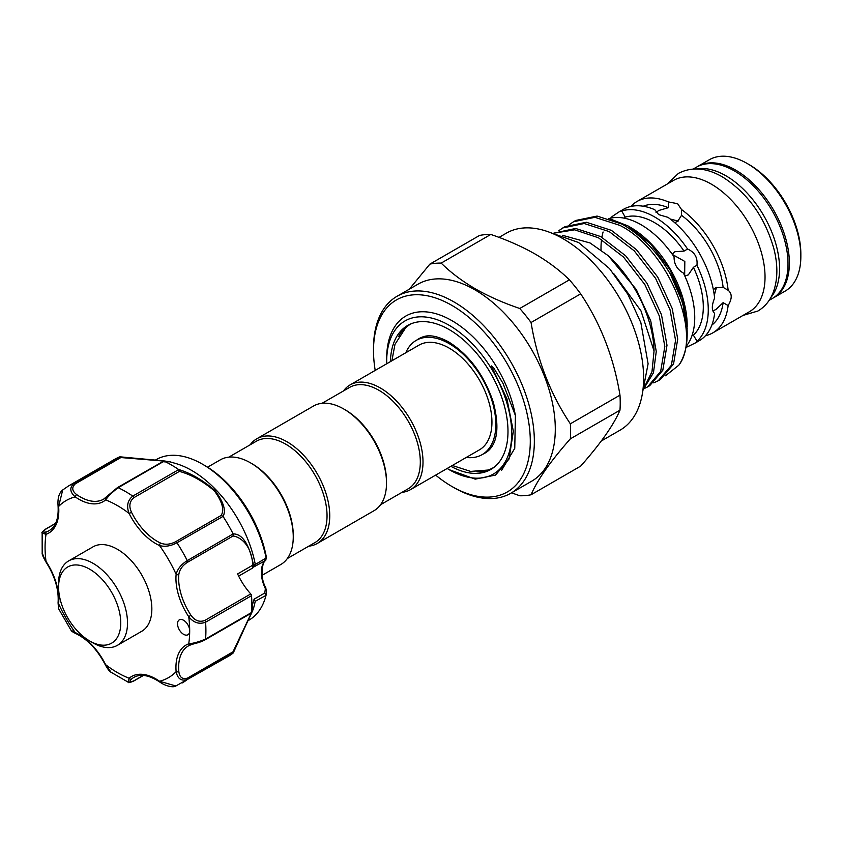 <?xml version="1.0" encoding="UTF-8"?>
<svg xmlns="http://www.w3.org/2000/svg" width="843" height="843" viewBox="0 0 843 843"><rect width="100%" height="100%" fill="white"/><g stroke="black" fill="none" stroke-linecap="round" stroke-linejoin="round"><path stroke-width="1.26" d="M693.294 169L696.466 167.167A75.838 43.783 60 0 1 734.379 170.918A75.838 43.783 60 0 1 783.927 237.747A75.838 43.783 60 0 1 772.304 298.517L769.132 300.35M696.697 168.927A75.838 43.783 60 0 1 725.939 175.797A75.838 43.783 60 0 1 773.073 235.408A75.838 43.783 60 0 1 770.892 297.442M58.578 587.118L58.578 583.219A48.746 28.146 60 0 1 68.673 560.901A48.746 28.146 60 0 1 106.239 573.957A48.746 28.146 60 0 1 127.514 623.009A48.746 28.146 60 0 1 117.419 645.327A48.746 28.146 60 0 1 93.046 642.914L89.664 640.965A43.962 25.385 -120 0 0 120.76 623.009A43.962 25.385 -120 0 0 89.664 569.173A43.962 25.385 -120 0 0 58.578 587.118A43.962 25.385 -120 0 0 89.664 640.965M117.419 645.327L141.75 631.281A48.746 28.146 -120 0 0 151.845 608.973A48.746 28.146 -120 0 0 130.57 559.91A48.746 28.146 -120 0 0 93.004 546.854L68.673 560.901M223.037 516.401L176.967 542.755C170.813 546.095 164.996 547.023 159.527 545.558A1.907 1.212 -65.5 0 1 160.739 543.145C165.407 544.957 170.37 544.483 175.618 541.722L221.14 515.452C224.565 510.004 222.31 501.796 214.364 490.837C202.594 480.963 190.939 474.483 179.401 471.385L178.579 469.477C190.644 473.081 202.805 480.12 215.07 490.594C223.616 502.122 226.272 510.721 223.037 516.401A113.731 65.659 60 0 1 233.132 533.904C242.426 533.788 249.233 544.241 253.532 565.253L255.281 564.483L252.331 568.203L238.653 576.106M251.52 612.629L252.784 609.426A1.907 1.865 19.7 0 0 253.532 608.383C251.962 613.124 239.697 637.16 233.132 653.04L187.272 679.5C181.308 681.376 177.599 678.763 176.134 671.66A48.746 28.146 60 0 1 188.727 643.82C193.627 643.346 199.243 641.755 205.576 639.047A1.907 1.106 -120 0 1 205.186 639.784L205.186 639.784A1.907 1.106 -120 0 1 204.786 639.869L190.929 644.747A1.907 1.549 -109.6 0 1 188.727 643.82A102.266 59.042 -120 0 0 189.686 630.817A8.599 4.963 -120 0 0 185.934 622.166A8.599 4.963 -120 0 0 179.306 619.858A8.599 4.963 -120 0 0 181.277 632.45A8.599 4.963 -120 0 0 187.905 634.758A8.599 4.963 -120 0 0 189.686 630.817A102.266 59.042 -120 0 0 188.727 616.707L190.929 615.2C194.786 620.659 199.412 622.419 204.786 620.469L250.74 593.946A1.907 1.106 60 0 1 251.53 595.674L205.576 622.208C199.233 624.6 193.616 622.766 188.727 616.707A48.746 28.146 60 0 1 176.134 574.315A102.266 59.042 -120 0 0 159.527 545.558A48.746 28.146 60 0 1 142.72 533.05A48.746 28.146 60 0 1 129.116 513.45L131.519 512.302A46.829 27.039 -120 0 0 144.585 531.122A46.829 27.039 -120 0 0 160.739 543.145M221.14 515.452L222.9 516.232M255.281 564.483L266.472 557.792A1.907 0.832 -10.1 0 0 266.462 557.718L265.608 560.416A1.907 1.549 -134 0 1 265.366 560.595L254.133 566.749M266.03 557.76A92.709 53.52 -120 0 0 227.61 484.462A92.709 53.52 -120 0 0 202.531 464.208A92.709 53.52 -120 0 0 156.176 459.625L155.323 460.109M169.506 461.679L176.113 463.618A92.709 53.52 60 0 1 216.799 490.7A92.709 53.52 60 0 1 255.239 564.157M120.865 457.549L75.343 483.829C71.507 487.402 71.971 491.005 76.713 494.641A46.829 27.039 -120 0 0 103.605 499.172L117.356 487.665A1.907 1.106 60 0 1 118.199 487.697A113.731 65.659 60 0 1 132.773 496.116C127.525 500.394 126.313 506.179 129.116 513.45A102.266 59.042 -120 0 0 105.638 499.899A1.907 1.549 -130.4 0 1 105.933 497.528L117.082 487.96A1.907 1.106 60 0 1 117.356 487.665L162.604 461.69C169.864 462.312 169.864 462.069 162.594 460.973L120.865 457.549L119.948 456.801L169.443 461.658L164.132 461.174L118.199 487.697C112.677 491.827 108.494 495.895 105.638 499.899A48.746 28.146 60 0 1 75.227 496.885C69.8 492.059 69.4 487.539 74.005 483.324A113.731 65.659 60 0 0 68.62 485.895L114.574 459.361A113.731 65.659 60 0 1 119.854 456.832L163.51 460.847C171.382 461.985 171.645 462.112 164.301 461.237A113.731 65.659 60 0 1 178.579 469.477M248.021 620.69L248.885 620.195A92.709 53.52 -120 0 0 266.03 595.369L255.281 601.27L253.574 608.256L252.057 606.075L254.133 599.162L255.239 601.502M265.629 588.182L266.504 590.374L266.03 595.369L264.776 593.019L265.366 588.646A28.673 16.554 60 0 1 265.366 560.595L266.472 557.792A89.442 51.644 -120 0 0 229.043 485.073A89.442 51.644 -120 0 0 204.838 465.547L202.531 464.208M207.568 467.191L220.286 459.856A60.454 34.9 60 0 1 250.508 462.849L251.857 463.629A58.536 33.794 60 0 1 293.259 535.326L293.259 536.886A60.454 34.9 60 0 1 280.73 564.557L262.131 575.295M228.78 457.159L256.377 441.216A58.536 33.794 60 0 1 301.488 456.906A58.536 33.794 60 0 1 327.042 515.811A58.536 33.794 60 0 1 314.924 542.607L287.315 558.551M250.508 462.849A60.454 34.9 60 0 1 293.259 536.886M250.192 444.788A60.454 34.9 60 0 1 256.778 438.781A60.454 34.9 60 0 1 303.364 454.978A60.454 34.9 60 0 1 329.75 515.811A60.454 34.9 60 0 1 317.231 543.482A60.454 34.9 60 0 1 308.728 546.18M256.778 438.781L313.543 406.01A60.454 34.9 60 0 1 343.775 409.003A60.454 34.9 60 0 1 386.515 483.039A60.454 34.9 60 0 1 373.997 510.71L317.231 543.482M343.775 409.003L345.124 409.782A58.536 33.794 60 0 1 386.515 481.479L386.515 483.039M322.047 403.312L349.645 387.38A58.536 33.794 60 0 1 394.756 403.059A58.536 33.794 60 0 1 420.309 461.975A58.536 33.794 60 0 1 408.181 488.771L380.583 504.704M343.459 390.952A60.454 34.9 60 0 1 350.045 384.935A60.454 34.9 60 0 1 396.621 401.131A60.454 34.9 60 0 1 423.007 461.975A60.454 34.9 60 0 1 410.488 489.646A60.454 34.9 60 0 1 401.995 492.344M350.045 384.935L418.971 345.145A60.454 34.9 60 0 1 465.557 361.341A60.454 34.9 60 0 1 491.943 422.174A60.454 34.9 60 0 1 479.425 449.846L410.488 489.646M405.799 352.753A65.944 38.072 60 0 1 416.221 340.382A65.944 38.072 60 0 1 449.193 343.649A65.944 38.072 60 0 1 492.28 401.763A65.944 38.072 60 0 1 482.175 454.609A65.944 38.072 60 0 1 466.242 457.454M491.627 447.064A65.944 38.072 60 0 1 484.873 453.049L482.175 454.609M452.322 465.484L470.636 471.416L487.981 470.046A82.835 47.83 -120 0 0 494.367 467.033M416.916 339.982A66.07 38.146 60 0 1 423.123 336.821C429.509 334.502 438.023 336.199 448.666 341.921C469.256 354.882 484.145 375.019 493.334 402.353C499.309 425.81 497.76 441.827 488.698 450.415A66.07 38.146 60 0 1 482.86 454.208M408.992 324.745A83.151 48.009 -120 0 0 398.676 336.357M390.425 361.626A83.151 48.009 60 0 1 407.622 325.482A83.151 48.009 60 0 1 449.193 329.602A83.151 48.009 60 0 1 503.513 402.87A83.151 48.009 60 0 1 490.774 469.498A83.151 48.009 60 0 1 450.879 466.327M386.716 363.765A88.41 51.044 60 0 1 386.684 361.405A88.41 51.044 60 0 1 449.193 325.314A88.41 51.044 60 0 1 511.712 433.587A88.41 51.044 60 0 1 449.193 469.677A88.41 51.044 60 0 1 447.169 468.466M386.684 361.405L386.684 358.286A92.224 53.246 -120 0 1 444.461 316.831A92.224 53.246 -120 0 1 515.41 415.546L502.976 383.312L493.587 367.738L491.237 365.883L506.917 398.76L513.345 431.31L509.024 459.024L495.536 475.073L475.199 479.14L449.193 469.677M773.653 297.737L785.139 291.109A75.838 43.783 -120 0 0 800.85 256.388L800.85 254.049A72.972 42.129 60 0 0 749.248 164.68L747.225 163.51A75.838 43.783 -120 0 0 709.311 159.748L697.814 166.387A75.838 43.783 60 0 1 735.739 170.138A75.838 43.783 60 0 1 785.276 236.967A75.838 43.783 60 0 1 773.653 297.737A75.838 43.783 60 0 1 772.968 298.116M510.795 493.26L531.743 481.163A113.731 65.659 -120 0 0 549.172 390.024A113.731 65.659 -120 0 0 474.872 289.802A113.731 65.659 -120 0 0 418.012 284.175L397.053 296.272A113.731 65.659 60 0 1 453.924 301.899A113.731 65.659 60 0 1 528.224 402.122A113.731 65.659 60 0 1 510.795 493.26A113.731 65.659 60 0 1 453.924 487.623L451.901 486.453A110.865 64.005 -120 0 0 451.901 486.453A110.865 64.005 -120 0 0 530.289 441.195A110.865 64.005 -120 0 0 451.901 305.408A110.865 64.005 -120 0 0 373.502 350.677A110.865 64.005 -120 0 0 375.209 370.414M409.298 289.202L429.888 264.112A127.451 73.583 60 0 1 441.174 263.1C450.668 272.468 462.027 281.035 475.262 288.801C488.592 296.388 503.429 302.953 519.773 308.485A127.451 73.583 60 0 1 531.058 322.511L580.679 293.859A127.451 73.583 -120 0 0 569.404 279.834L519.773 308.485M569.404 279.834C559.815 270.392 548.445 261.825 535.305 254.133C521.849 246.493 507.012 239.928 490.795 234.449A127.451 73.583 -120 0 0 479.519 235.46L429.888 264.112M435.652 475.115A110.865 64.005 -120 0 0 451.89 486.453L453.924 487.623M373.502 350.677L373.502 348.338A113.731 65.659 60 0 1 397.053 296.272M697.15 166.788A75.838 43.783 60 0 1 697.814 166.387M674.653 222.636L677.614 221.424L681.534 215.334L681.534 209.549L677.614 203.69L668.288 201.909L668.288 207.694L658.689 210.508L656.044 212.552M630.849 206.451A75.838 43.783 60 0 1 636.992 201.498L673.483 180.434A75.838 43.783 60 0 1 711.408 184.185A75.838 43.783 60 0 1 760.955 251.014A75.838 43.783 60 0 1 749.322 311.784L712.83 332.859A75.838 43.783 60 0 1 705.465 335.704M636.992 201.498A75.838 43.783 60 0 1 668.288 201.909M624.252 218.168L625.232 217.136L621.691 211.003A75.838 43.783 60 0 1 654.642 216.957A75.838 43.783 60 0 1 687.582 249.043L684.042 251.088L674.937 251.709L672.219 254.186M621.691 211.003L619.426 211.646L623.483 209.306A75.838 43.783 60 0 1 654.779 209.707L658.689 214.617L668.014 217.357A75.838 43.783 60 0 1 714.611 298.053C711.566 305.524 711.566 310.624 714.611 313.354A75.838 43.783 60 0 1 699.311 340.656L695.264 342.996L697.193 341.426L693.41 335.219L692.029 335.556M601.038 249.949A75.838 43.783 60 0 1 601.544 239.549M601.891 237.241A75.838 43.783 60 0 1 603.103 231.994M610.574 218.158A75.838 43.783 60 0 1 612.324 216.409L613.082 217.715M619.426 211.646L612.324 216.409M609.226 218.495A75.838 43.783 60 0 1 641.123 224.765A75.838 43.783 60 0 1 674.073 256.852C673.989 264.101 677.108 269.507 683.431 273.069A75.838 43.783 60 0 1 686.118 346.347M499.024 237.399L506.337 233.174A113.731 65.659 60 0 1 563.198 238.811A113.731 65.659 60 0 1 637.498 339.034A113.731 65.659 60 0 1 620.069 430.172L601.27 441.015M608.762 218.4L628.056 225.956L650.648 244.027L669.858 269.518L682.682 298.538L687.161 328.422M687.182 326.684L687.182 325.609A80.233 46.323 60 0 0 630.448 227.336L628.056 225.956M569.499 224.523L573.588 221.72L594.916 217.315L619.942 225.408C667.993 249.38 702.799 334.334 678.815 365.209L665.496 375.757M670.438 274.249A90.032 51.981 60 0 1 687.182 333.607L682.841 303.027L670.438 274.249C657.255 251.72 641.144 235.028 622.102 224.154L597.076 216.071L575.748 220.466L573.588 221.72M553.851 233.184L574.599 229.812L598.488 237.789L623.525 257.062L644.842 284.534L659.31 315.967L664.832 346.505L660.659 371.457L647.529 386.948L643.936 388.686M647.529 386.948L649.69 385.704L662.819 370.203L666.992 345.261L661.481 314.713L647.002 283.29L625.685 255.819L600.648 236.546L575.621 228.464L553.756 233.163M558.772 230.719L562.861 227.916L584.188 223.511L609.215 231.593L634.252 250.866L655.569 278.338L670.048 309.771L675.559 340.309L671.386 365.261L658.257 380.751L653.746 382.848M658.257 380.751L660.417 379.508L673.546 364.007L677.719 339.065L672.208 308.527L657.73 277.094L636.412 249.623L611.375 230.35L586.349 222.267L565.021 226.662L562.861 227.916M644.178 388.001L653.462 372.743L656.265 351.457L650.743 320.909L636.275 289.486L608.309 255.766A90.032 51.981 60 0 1 654.042 350.962L651.987 371.731L644.737 386.336M608.309 255.766L590.1 242.984L562.376 235.271M684.811 276.009L688.32 274.881L693.41 267.315L696.95 265.271C697.783 257.579 694.664 252.173 687.582 249.043M712.788 310.825L715.886 309.56L723.115 302.658L728.131 305.545C732.23 298.696 732.23 293.596 728.131 290.255L723.041 287.315M681.534 215.429L681.534 215.334A68.81 39.726 60 0 1 723.115 287.358L715.886 287.705L713.357 289.676M515.41 415.546L514.757 448.35L501.585 470.341M670.269 219.032L678.172 221.087M716.455 287.4L714.284 295.271M672.44 254.502L684.822 261.446L684.653 275.65M686.834 345.451L687.582 346.758L695.264 342.996M441.174 263.1L490.795 234.449M619.984 395.156L570.353 423.808A127.451 73.583 60 0 1 570.353 438.845L619.984 410.193A127.451 73.583 -120 0 0 619.984 395.156C613.82 357.601 600.722 323.838 580.679 293.859M619.984 410.193C613.683 424.967 600.585 443.608 580.679 466.116L531.058 494.767A127.451 73.583 60 0 1 519.773 495.768L511.553 492.818M570.353 438.845C550.447 461.353 537.349 479.994 531.058 494.767M531.058 322.511C537.212 360.066 550.31 393.839 570.353 423.808M625.232 217.136A68.81 39.726 60 0 1 684.042 251.088M693.41 267.315A68.81 39.726 60 0 1 693.41 335.219M687.582 346.758A75.838 43.783 60 0 1 685.96 347.232M643.251 206.24A68.81 39.726 60 0 1 668.288 207.694M723.115 302.658A68.81 39.726 60 0 1 711.861 325.071M728.131 305.545A75.838 43.783 60 0 1 712.83 332.859M614.073 274.028L640.996 310.919L654.042 350.962M687.182 333.607A90.032 51.981 60 0 1 678.815 365.209M696.95 265.271A75.838 43.783 60 0 1 696.95 341.352M681.534 209.549A75.838 43.783 60 0 1 728.131 290.255M800.85 256.388A75.838 43.783 -120 0 0 747.225 163.51L749.248 164.68M476.875 471.817A83.151 48.009 -120 0 0 492.101 468.687M416.221 340.382L418.929 338.823A65.944 38.072 60 0 1 427.475 335.967M411.553 323.607A82.835 47.83 -120 0 0 405.757 327.632L394.998 344.313L391.879 360.783M233.132 653.04A113.731 65.659 60 0 1 228.305 656.349L175.86 685.981L159.527 681.249A1.907 0.98 125 0 0 159.78 682.04C165.27 686.012 173.289 687.909 175.85 685.981M250.74 593.946A46.829 27.039 60 0 1 237.61 573.925L252.784 565.168C251.53 544.009 239.433 536.675 233.016 536.022L187.504 562.292C182.488 565.463 179.601 569.52 178.821 574.473A46.829 27.039 -120 0 0 190.929 615.2M190.529 644.895A46.829 27.039 -120 0 0 188.347 645.938A46.829 27.039 -120 0 0 178.821 671.492C179.591 677.414 182.488 679.616 187.504 678.088L233.016 651.808L251.298 613.124M251.53 595.674A113.731 65.659 60 0 1 251.53 612.513A1.907 1.106 60 0 1 251.14 613.251L205.186 639.784C199.064 642.977 196.377 642.872 190.718 644.842L188.347 645.938M178.821 574.473A1.907 1.212 5.5 0 1 176.134 574.315C177.599 568.846 181.319 564.273 187.272 560.616L233.132 533.904M62.709 489.962L58.62 506.474A1.907 0.98 175 0 1 58.072 505.863C57.493 498.192 59.031 492.892 62.709 489.962L68.62 485.895M75.343 483.829A1.907 1.106 60 0 0 74.005 483.324L119.854 456.832M42.182 552.976L45.785 561.701C43.119 557.044 41.918 554.136 42.182 552.976L42.15 533.082L46.028 534.314A1.907 1.549 -109.6 0 1 46.523 531.838A46.829 27.039 -120 0 0 49.115 530.637C55.786 526.738 58.778 518.487 58.072 505.863M71.012 630.227L75.227 632.577A1.907 1.212 114.5 0 0 75.786 633.536C72.877 632.176 71.286 631.07 71.012 630.237L58.546 608.635L58.62 603.82A1.907 1.212 -174.5 0 1 58.072 602.861L58.546 608.635M76.713 494.641A1.907 0.98 -55 0 0 75.227 496.885A102.266 59.042 -120 0 0 58.62 506.474A48.746 28.146 60 0 1 46.028 534.314A102.266 59.042 -120 0 0 46.028 561.427A48.746 28.146 60 0 1 58.62 603.82A102.266 59.042 -120 0 0 75.227 632.577A48.746 28.146 60 0 1 105.638 664.684L111.034 672.24L128.252 682.208L129.116 678.236A1.907 1.549 49.6 0 0 131.519 679.047C128.726 681.976 129.506 682.556 133.879 680.807L143.215 675.422M55.512 523.514L46.186 528.898C42.477 531.817 42.582 532.787 46.523 531.838M179.401 471.385L133.879 497.665C129.506 501.343 128.716 506.221 131.519 512.302M252.963 567.687L253.574 565.527A1.907 0.558 169.8 0 1 252.995 565.927L252.331 568.203M252.995 565.927L252.784 565.168L253.532 565.253M266.072 558.245L264.776 560.606M251.699 610.058L252.995 609.036L251.846 606.201M255.25 601.48L253.574 608.256A1.907 1.507 16 0 1 253.553 608.298L253.553 608.298A1.907 1.507 16 0 1 252.995 609.036M266.472 590.532L265.366 588.646L266.009 588.14C258.727 575.853 263.248 560.152 265.608 560.416A1.907 1.549 -134 0 0 265.808 560.173M178.821 671.492A1.907 0.98 175 0 1 176.134 671.66A102.266 59.042 -120 0 1 159.527 681.249A48.746 28.146 60 0 0 129.116 678.236A102.266 59.042 -120 0 1 105.638 664.684L105.28 664.758C107.746 669.184 109.664 671.671 111.034 672.24M162.604 461.69L163.942 461.132L168.105 461.932M233.216 534.093L233.016 536.022M233.016 651.808L233.3 652.851L253.574 608.225M178.716 469.593L132.773 496.116A1.907 1.106 60 0 1 133.173 496.453A1.907 1.106 60 0 1 133.879 497.665M175.618 541.722A1.907 1.106 60 0 1 176.619 542.312A1.907 1.106 60 0 1 176.967 542.755A113.731 65.659 60 0 1 187.272 560.616A1.907 1.106 60 0 1 187.504 562.292M187.504 678.088A1.907 1.106 60 0 1 187.272 679.5A113.731 65.659 60 0 1 182.351 682.883M204.786 620.469A1.907 1.106 -120 0 1 205.576 622.208A113.731 65.659 60 0 1 205.576 639.047L251.53 612.513M103.605 499.172A46.829 27.039 -120 0 0 105.607 497.802M159.78 682.04C149.2 675.117 140.56 673.568 133.847 677.403A46.829 27.039 -120 0 0 131.519 679.047M254.133 599.162L264.776 593.019M45.49 529.32A1.907 1.106 60 0 1 45.785 528.993L45.785 528.993A1.907 1.106 60 0 1 46.186 528.898M133.879 680.807A1.907 1.106 60 0 1 133.605 681.102L133.605 681.102A1.907 1.106 60 0 1 133.173 681.197M667.203 184.059L678.425 173.384C691.776 166.503 706.434 167.673 722.419 176.893C747.509 192.868 764.643 216.725 773.821 248.495C777.984 264.828 777.857 279.254 773.452 291.783C770.302 300.319 765.117 306.726 757.899 311.025L743.031 315.419M550.732 232.731L578.625 242.542L609.584 268.654L627.93 294.397L640.88 322.764L648.098 363.818L642.651 391.942M204.838 465.547C213.258 470.426 221.351 476.959 229.106 485.125C248.685 506.453 261.14 530.658 266.462 557.718M266.504 590.385L266.072 595.126M75.786 633.536C87.556 639.268 97.388 649.668 105.28 664.758M45.785 561.701C54.9 576.075 58.999 589.794 58.072 602.861M55.606 523.324L45.785 528.993C42.466 531.585 41.254 532.945 42.15 533.082M128.252 682.208C127.999 683.041 129.78 682.672 133.605 681.102L143.426 675.433"/></g></svg>
